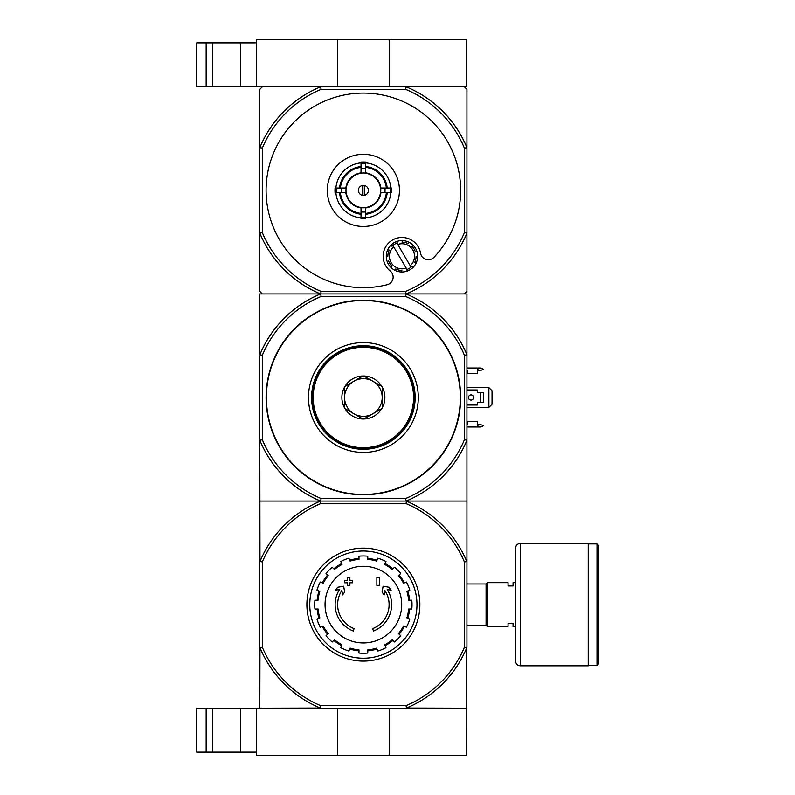 <?xml version="1.0" encoding="UTF-8"?>
<svg xmlns="http://www.w3.org/2000/svg" width="795" height="795" viewBox="0 0 795 795"><rect width="100%" height="100%" fill="white"/><g stroke="black" fill="none" stroke-linecap="round" stroke-linejoin="round"><path stroke-width="1.19" d="M206.153 708.176L206.153 752.11L196.733 752.11L196.733 708.176L256.358 708.176L256.358 755.25L466.615 755.25L466.774 647.736A112.035 112.035 0 0 1 406.493 708.017L466.615 708.176M337.497 708.176L337.497 755.25M256.358 708.176L320.256 708.017A112.035 112.035 0 0 1 259.975 647.736L259.816 708.176M389.252 708.176L389.252 755.25M212.424 708.176L212.424 752.11L206.153 752.11M212.424 752.11L256.358 752.11M464.419 148.138L466.933 147.641L466.933 233.124L464.419 232.617L464.419 148.138A109.521 109.521 0 0 0 405.609 89.328L406.116 86.824A112.035 112.035 0 0 1 466.933 147.641L466.933 89.328L464.419 86.824L406.116 86.824L466.615 86.824L466.615 39.75L256.358 39.75L256.358 86.824L320.633 86.824L262.32 86.824L259.816 89.328L259.816 291.427L262.32 293.941L320.633 293.941L321.13 296.455L405.609 296.455A109.521 109.521 0 0 1 464.419 355.256L466.933 354.759L466.933 647.359M389.252 86.824L389.252 39.75M337.497 86.824L337.497 39.75M196.733 42.89L196.733 86.824L206.153 86.824L206.153 42.89L196.733 42.89M256.358 42.89L206.153 42.89M212.424 42.89L212.424 86.824L206.153 86.824M212.424 86.824L256.358 86.824M353.268 630.992A28.242 28.242 0 0 1 339.525 589.483L335.599 590.178L337.686 587.267L343.639 586.213L344.662 592.066L342.625 594.928L341.84 590.516A25.728 25.728 0 0 0 354.083 628.616L353.268 630.992L354.083 628.616M373.481 630.992L372.656 628.616L373.481 630.992A28.242 28.242 0 0 0 387.225 589.483L391.14 590.178L389.063 587.267L383.111 586.213L382.077 592.066L384.124 594.928L384.899 590.516A25.728 25.728 0 0 1 372.656 628.616M379.374 585.478L376.87 585.478L376.87 577.627L379.374 577.627L379.374 585.478M349.88 585.478L347.365 585.478L347.365 582.805L344.702 582.805L344.702 580.3L347.365 580.3L347.365 577.627L349.88 577.627L349.88 580.3L352.543 580.3L352.543 582.805L349.88 582.805L349.88 585.478M406.016 503.573L406.493 501.218A112.035 112.035 0 0 1 466.774 561.499L464.419 561.976A109.68 109.68 0 0 0 406.016 503.573L320.733 503.573A109.68 109.68 0 0 0 262.32 561.976L262.32 647.259A109.68 109.68 0 0 0 320.733 705.672L320.256 708.017M464.419 561.976L464.419 647.259A109.68 109.68 0 0 1 406.016 705.672L320.733 705.672M406.116 708.176L320.633 708.176M406.493 708.017L406.016 705.672M464.419 355.256L464.419 439.744A109.521 109.521 0 0 1 405.609 498.545L321.13 498.545A109.521 109.521 0 0 1 262.32 439.744L259.816 440.241L259.975 561.499A112.035 112.035 0 0 1 320.256 501.218L320.633 501.059A112.035 112.035 0 0 1 259.816 440.241L259.816 293.941L320.633 293.941A112.035 112.035 0 0 1 259.816 233.124L262.32 232.617L262.32 148.138A109.521 109.521 0 0 1 321.13 89.328L405.609 89.328M320.256 501.218L320.733 503.573M464.419 439.744L466.933 440.241A112.035 112.035 0 0 1 406.116 501.059L406.493 501.218M259.816 501.059L406.116 501.059L320.633 501.059L321.13 498.545M259.816 561.876L259.816 647.359M464.419 647.259L466.774 647.736M262.32 561.976L259.975 561.499M259.975 647.736L262.32 647.259M309.772 604.617A53.603 53.603 0 0 1 390.176 558.199A53.603 53.603 0 0 1 390.176 651.035A53.603 53.603 0 0 1 309.772 604.617M306.89 604.617A56.485 56.485 0 0 1 391.617 555.695A56.485 56.485 0 0 1 391.617 653.54A56.485 56.485 0 0 1 306.89 604.617M363.375 566.288A38.329 38.329 0 0 1 401.704 604.617A38.329 38.329 0 0 1 363.375 642.946A38.329 38.329 0 0 1 325.046 604.617A38.329 38.329 0 0 1 363.375 566.288M367.767 653.063L367.767 649.913A45.504 45.504 0 0 0 376.641 648.144L377.854 651.055A48.644 48.644 0 0 0 385.972 647.696L384.76 644.785A45.504 45.504 0 0 0 392.293 639.746L394.519 641.982A48.644 48.644 0 0 0 400.73 635.761L398.504 633.535A45.504 45.504 0 0 0 403.532 626.013L406.444 627.215A48.644 48.644 0 0 0 409.813 619.096L406.901 617.894A45.504 45.504 0 0 0 408.66 609.01L411.82 609.01A48.644 48.644 0 0 0 411.82 600.225L408.66 600.225A45.504 45.504 0 0 0 406.901 591.341L409.813 590.138A48.644 48.644 0 0 0 406.444 582.019L403.532 583.232A45.504 45.504 0 0 0 398.504 575.699L400.73 573.473A48.644 48.644 0 0 0 394.519 567.262L392.293 569.488A45.504 45.504 0 0 0 384.76 564.46L385.972 561.548A48.644 48.644 0 0 0 377.854 558.179L376.641 561.091A45.504 45.504 0 0 0 367.767 559.332L367.767 556.172A48.644 48.644 0 0 0 358.982 556.172L358.982 559.332A45.504 45.504 0 0 0 350.098 561.091L348.896 558.179A48.644 48.644 0 0 0 340.777 561.548L341.979 564.46A45.504 45.504 0 0 0 334.457 569.488L332.221 567.262A48.644 48.644 0 0 0 326.01 573.473L328.236 575.699A45.504 45.504 0 0 0 323.207 583.232L320.296 582.019A48.644 48.644 0 0 0 316.937 590.138L319.848 591.341A45.504 45.504 0 0 0 318.079 600.225L314.929 600.225A48.644 48.644 0 0 0 314.929 609.01L318.079 609.01A45.504 45.504 0 0 0 319.848 617.894L316.937 619.096A48.644 48.644 0 0 0 320.296 627.215L323.207 626.013A45.504 45.504 0 0 0 328.236 633.535L326.01 635.761A48.644 48.644 0 0 0 332.221 641.982L334.457 639.746A45.504 45.504 0 0 0 341.979 644.785L340.777 647.696A48.644 48.644 0 0 0 348.896 651.055L350.098 648.144A45.504 45.504 0 0 0 358.982 649.913L358.982 653.063A48.644 48.644 0 0 0 367.767 653.063M317.135 600.225A46.448 46.448 0 0 1 318.974 590.983M322.333 582.864A46.448 46.448 0 0 1 327.57 575.033M333.781 568.822A46.448 46.448 0 0 1 341.621 563.585M349.74 560.217A46.448 46.448 0 0 1 358.982 558.378M367.767 558.378A46.448 46.448 0 0 1 377.009 560.217M385.128 563.585A46.448 46.448 0 0 1 392.959 568.822M399.17 575.033A46.448 46.448 0 0 1 404.407 582.864M407.775 590.983A46.448 46.448 0 0 1 409.614 600.225M409.614 609.01A46.448 46.448 0 0 1 407.775 618.252M404.407 626.371A46.448 46.448 0 0 1 399.17 634.201M392.959 640.422A46.448 46.448 0 0 1 385.128 645.649M377.009 649.018A46.448 46.448 0 0 1 367.767 650.857M358.982 650.857A46.448 46.448 0 0 1 349.74 649.018M341.621 645.649A46.448 46.448 0 0 1 333.781 640.422M327.57 634.201A46.448 46.448 0 0 1 322.333 626.371M318.974 618.252A46.448 46.448 0 0 1 317.135 609.01M515.577 626.589L513.063 626.589L513.063 623.29L508.045 623.29L508.045 626.589L487.325 626.589L487.325 582.656L508.045 582.656L508.045 585.945L513.063 585.945L513.063 582.656L515.577 582.656M466.933 583.977L486.073 583.977L486.073 625.268L487.325 626.52M487.325 582.715L486.073 583.977M598.267 545.151L598.267 664.083L597.005 665.345L597.005 543.899L598.267 545.151M588.221 543.899L597.005 543.899M588.221 543.422L588.221 665.812L520.278 665.812C517.426 665.534 515.856 663.964 515.577 661.102L515.577 548.133C515.856 545.271 517.426 543.701 520.278 543.422L588.221 543.422M262.32 439.744L262.32 355.256L259.816 354.759A112.035 112.035 0 0 1 320.633 293.941L466.933 293.941L466.933 354.759A112.035 112.035 0 0 0 406.116 293.941L320.633 293.941L321.13 291.427A109.521 109.521 0 0 1 262.32 232.617M363.375 300.222A97.278 97.278 0 0 1 447.625 446.144A97.278 97.278 0 0 1 279.125 446.144A97.278 97.278 0 0 1 363.375 300.222M262.32 355.256A109.521 109.521 0 0 1 321.13 296.455M405.609 296.455L406.116 293.941L464.419 293.941L466.933 291.427L466.933 233.124A112.035 112.035 0 0 1 406.116 293.941L405.609 291.427L321.13 291.427M466.933 501.059L406.116 501.059L405.609 498.545M363.375 345.716A51.784 51.784 0 0 1 408.213 423.387A51.784 51.784 0 0 1 318.527 423.387A51.784 51.784 0 0 1 363.375 345.716M363.375 342.585A54.915 54.915 0 0 1 410.935 424.957A54.915 54.915 0 0 1 315.814 424.957A54.915 54.915 0 0 1 363.375 342.585M466.933 424.49L467.559 424.49L467.559 421.35L477.288 421.35L477.288 426.995L466.933 426.995M466.933 368.005L477.288 368.005L477.288 373.65L467.559 373.65L467.559 370.51L466.933 370.51M466.933 405.033L477.288 405.033L477.288 403.144A0.626 0.626 0 0 1 477.914 402.518L483.569 402.518L483.569 392.482L477.914 392.482A0.626 0.626 0 0 1 477.288 391.856L477.288 389.967L466.933 389.967M488.895 387.612L492.035 390.752L492.035 404.248L488.895 407.388L488.895 387.612L466.933 387.612M466.933 407.388L488.895 407.388M477.288 424.49L480.428 424.49L483.569 425.742L480.428 426.995L477.288 426.995M477.288 370.51L480.428 370.51L483.569 369.258L480.428 368.005L477.288 368.005M471.008 394.906A2.594 2.594 0 0 1 473.254 398.792A2.594 2.594 0 0 1 468.772 398.792A2.594 2.594 0 0 1 471.008 394.906M480.428 392.482L480.428 402.518M362.937 376.005L363.802 376.005A21.495 21.495 0 0 1 381.769 386.38L382.206 387.125A21.495 21.495 0 0 1 382.206 407.875L381.769 408.62A21.495 21.495 0 0 1 363.802 418.995L362.937 418.995A21.495 21.495 0 0 1 344.98 408.62L344.543 407.875A21.495 21.495 0 0 1 344.543 387.125L344.98 386.38A21.495 21.495 0 0 1 362.937 376.005L344.98 386.38M313.16 397.5A50.214 50.214 0 0 0 388.477 440.986A50.214 50.214 0 0 0 388.477 354.014A50.214 50.214 0 0 0 313.16 397.5M344.543 387.125L344.543 407.875M381.769 386.38L363.802 376.005M382.206 407.875L382.206 387.125M363.802 418.995L381.769 408.62M344.98 408.62L362.937 418.995M344.543 397.5A18.832 18.832 0 0 0 372.785 413.807A18.832 18.832 0 0 0 372.785 381.193A18.832 18.832 0 0 0 344.543 397.5M414.523 397.5A51.148 51.148 0 0 0 337.796 353.199A51.148 51.148 0 0 0 337.796 441.801A51.148 51.148 0 0 0 414.523 397.5M364.319 195.312L364.319 185.454M358.356 190.383A5.018 5.018 0 0 1 365.879 186.03A5.018 5.018 0 0 1 365.879 194.725A5.018 5.018 0 0 1 358.356 190.383M386.37 188.027L380.467 188.027A17.261 17.261 0 0 0 365.73 173.28L365.73 167.387A23.115 23.115 0 0 1 386.37 188.027L387.215 188.027A23.959 23.959 0 0 0 365.73 166.543L365.73 167.387M346.272 188.027L340.379 188.027A23.115 23.115 0 0 1 361.019 167.387L361.019 173.28A17.261 17.261 0 0 0 346.272 188.027L335.073 188.027A28.401 28.401 0 0 0 335.073 192.738L336.613 192.738A26.861 26.861 0 0 1 336.613 188.027M340.379 192.738L346.272 192.738A17.261 17.261 0 0 0 361.019 207.485L361.019 213.378A23.115 23.115 0 0 1 340.379 192.738L339.535 192.738A23.959 23.959 0 0 0 361.019 214.223L361.019 213.378M365.73 213.378L365.73 207.485A17.261 17.261 0 0 0 380.467 192.738L386.37 192.738A23.115 23.115 0 0 1 365.73 213.378L365.73 214.223A23.959 23.959 0 0 0 387.215 192.738L386.37 192.738M341.84 188.027A21.664 21.664 0 0 0 341.84 192.738L336.613 192.738M361.019 162.895A27.587 27.587 0 0 0 335.887 188.027L340.379 188.027M365.73 163.621L365.73 168.848A21.664 21.664 0 0 0 361.019 168.848L361.019 163.621A26.861 26.861 0 0 1 365.73 163.621L365.73 162.081A28.401 28.401 0 0 0 361.019 162.081L361.019 163.621M339.535 188.027A23.959 23.959 0 0 1 361.019 166.543L361.019 167.387M390.136 192.738L384.909 192.738A21.664 21.664 0 0 0 384.909 188.027L390.136 188.027A26.861 26.861 0 0 1 390.136 192.738L391.677 192.738A28.401 28.401 0 0 0 391.677 188.027L390.136 188.027M365.73 217.144L365.73 218.685A28.401 28.401 0 0 1 361.019 218.685L361.019 211.917A21.664 21.664 0 0 0 365.73 211.917L365.73 217.144A26.861 26.861 0 0 1 361.019 217.144M390.862 188.027A27.587 27.587 0 0 0 365.73 162.895M365.73 217.87A27.587 27.587 0 0 0 390.862 192.738M335.887 192.738A27.587 27.587 0 0 0 361.019 217.87M399.458 190.383A36.093 36.093 0 0 0 363.375 154.29A36.093 36.093 0 0 0 327.282 190.383A36.093 36.093 0 0 0 363.375 226.466A36.093 36.093 0 0 0 399.458 190.383M361.019 213.795A23.532 23.532 0 0 1 339.952 192.738M386.787 192.738A23.532 23.532 0 0 1 365.73 213.795M365.73 166.96A23.532 23.532 0 0 1 386.787 188.027M339.952 188.027A23.532 23.532 0 0 1 361.019 166.96M397.381 242.932L396.536 241.561L397.381 242.932A14.121 14.121 0 0 0 396.963 243.081L397.768 244.453L396.963 243.081A14.121 14.121 0 0 0 392.899 245.456L393.714 246.838L392.899 245.456A14.121 14.121 0 0 0 392.044 246.241L391.2 244.87A15.691 15.691 0 0 0 387.722 249.719L389.282 250.087A14.121 14.121 0 0 0 387.851 256.199L386.291 255.831A15.691 15.691 0 0 0 387.254 261.724L388.616 260.869A14.121 14.121 0 0 0 391.925 266.206L390.564 267.05A15.691 15.691 0 0 0 395.413 270.538L395.771 268.968A14.121 14.121 0 0 0 401.882 270.399L401.515 271.97A15.691 15.691 0 0 0 407.408 271.006L406.563 269.634A14.121 14.121 0 0 0 406.98 269.485L406.175 268.114A12.551 12.551 0 0 1 393.714 246.838L406.98 269.485A14.121 14.121 0 0 0 411.045 267.11L410.23 265.729L411.045 267.11A14.121 14.121 0 0 0 411.899 266.325L412.744 267.696A15.691 15.691 0 0 0 396.536 241.561A15.691 15.691 0 0 0 391.2 244.87L392.044 246.241M389.282 250.087L387.722 249.719A15.691 15.691 0 0 0 386.291 255.831L387.851 256.199M406.563 269.634L407.408 271.006A15.691 15.691 0 0 0 412.744 267.696L411.899 266.325M395.771 268.968L395.413 270.538A15.691 15.691 0 0 0 401.515 271.97L401.882 270.399M388.616 260.869L387.254 261.724A15.691 15.691 0 0 0 390.564 267.05L391.925 266.206M433.981 257.302A97.278 97.278 0 0 0 403.323 101.68A97.278 97.278 0 0 0 266.464 181.846A97.278 97.278 0 0 0 387.205 284.699A7.841 7.841 0 0 0 390.196 270.976A18.832 18.832 0 0 1 392.452 240.04A18.832 18.832 0 0 1 420.545 253.198A7.841 7.841 0 0 0 433.981 257.302M464.419 232.617A109.521 109.521 0 0 1 405.609 291.427M406.116 86.824L320.633 86.824L321.13 89.328M262.32 148.138L259.816 147.641A112.035 112.035 0 0 1 320.633 86.824M397.768 244.453A12.551 12.551 0 0 1 410.23 265.729L397.768 244.453M414.662 262.479L416.222 262.847L414.662 262.479A14.121 14.121 0 0 0 416.093 256.368L417.653 256.735L416.093 256.368M415.328 251.697L416.689 250.842L415.328 251.697A14.121 14.121 0 0 0 412.019 246.361L413.38 245.516L412.019 246.361M408.173 243.598L408.531 242.028L408.173 243.598A14.121 14.121 0 0 0 402.061 242.157L402.429 240.597L402.061 242.157M362.431 185.454L362.431 195.312M240.666 708.176L240.666 752.11M240.666 42.89L240.666 86.824M520.278 543.422L520.278 665.812M363.375 300.53A96.97 96.97 0 0 1 447.347 445.985A96.97 96.97 0 0 1 279.393 445.985A96.97 96.97 0 0 1 363.375 300.53M477.914 370.51L477.914 368.005M477.914 426.995L477.914 424.49M361.019 173.141A17.401 17.401 0 0 1 365.73 173.141M346.133 192.738A17.401 17.401 0 0 1 346.133 188.027M365.73 207.624A17.401 17.401 0 0 1 361.019 207.624M380.616 188.027A17.401 17.401 0 0 1 380.616 192.738M361.019 207.902A17.679 17.679 0 0 1 345.845 192.738M380.894 192.738A17.679 17.679 0 0 1 365.73 207.902M365.73 172.863A17.679 17.679 0 0 1 380.894 188.027M345.845 188.027A17.679 17.679 0 0 1 361.019 172.863M365.73 217.582A27.308 27.308 0 0 1 361.019 217.582M390.574 188.027A27.308 27.308 0 0 1 390.574 192.738M361.019 163.174A27.308 27.308 0 0 1 365.73 163.174M336.166 192.738A27.308 27.308 0 0 1 336.166 188.027M466.933 625.268L486.073 625.268M588.221 665.345L597.005 665.345"/></g></svg>
